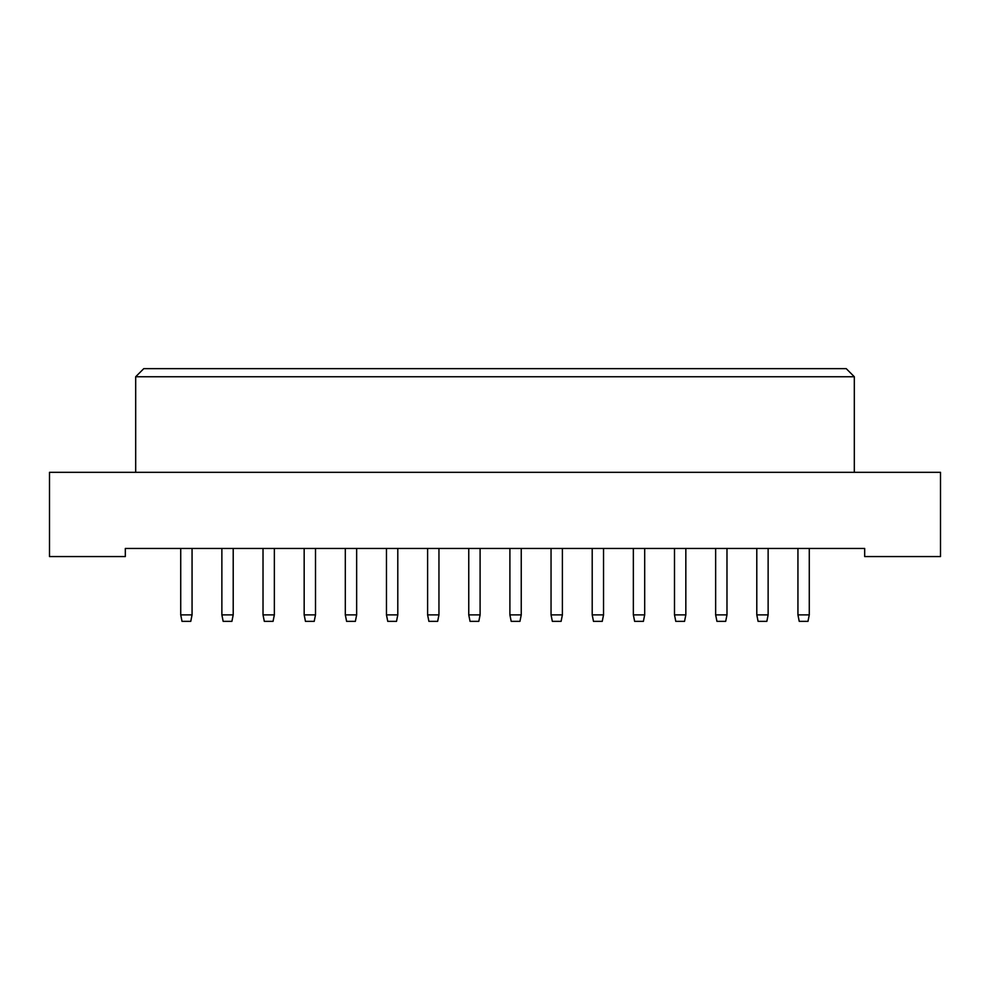 <?xml version="1.0" encoding="UTF-8"?>
<svg xmlns="http://www.w3.org/2000/svg" width="990" height="990" viewBox="0 0 990 990"><rect width="100%" height="100%" fill="white"/><g stroke="black" fill="none" stroke-linecap="round" stroke-linejoin="round"><path stroke-width="1.49" d="M49.5 556.566L125.322 556.566L125.322 548.46L864.678 548.46L864.678 556.566L940.5 556.566L940.5 472.317L49.5 472.317L49.5 556.566M135.68 376.745L143.785 368.639L846.215 368.639L854.321 376.745L135.68 376.745L135.68 472.317M854.321 376.745L854.321 472.317M180.725 548.46L180.725 614.877L192.06 614.877L192.06 548.46M192.06 614.877L190.761 621.361L182.012 621.361L180.725 614.877M233.207 548.46L233.207 614.877L231.908 621.361L223.158 621.361L221.871 614.877L221.871 548.46M221.871 614.877L233.207 614.877M263.018 548.46L263.018 614.877L274.354 614.877L274.354 548.46M274.354 614.877L273.054 621.361L264.318 621.361L263.018 614.877M345.312 548.46L345.312 614.877L356.647 614.877L356.647 548.46M356.647 614.877L355.361 621.361L346.611 621.361L345.312 614.877M427.606 548.46L427.606 614.877L438.954 614.877L438.954 548.46M438.954 614.877L437.654 621.361L428.905 621.361L427.606 614.877M509.9 548.46L509.9 614.877L521.247 614.877L521.247 548.46M521.247 614.877L519.948 621.361L511.199 621.361L509.9 614.877M592.206 548.46L592.206 614.877L603.541 614.877L603.541 548.46M603.541 614.877L602.242 621.361L593.493 621.361L592.206 614.877M674.499 548.46L674.499 614.877L685.835 614.877L685.835 548.46M685.835 614.877L684.535 621.361L675.786 621.361L674.499 614.877M756.793 548.46L756.793 614.877L768.129 614.877L768.129 548.46M768.129 614.877L766.842 621.361L758.093 621.361L756.793 614.877M315.501 548.46L315.501 614.877L314.214 621.361L305.464 621.361L304.165 614.877L304.165 548.46M304.165 614.877L315.501 614.877M397.794 548.46L397.794 614.877L396.507 621.361L387.758 621.361L386.459 614.877L386.459 548.46M386.459 614.877L397.794 614.877M480.101 548.46L480.101 614.877L478.801 621.361L470.052 621.361L468.753 614.877L468.753 548.46M468.753 614.877L480.101 614.877M562.394 548.46L562.394 614.877L561.095 621.361L552.346 621.361L551.046 614.877L551.046 548.46M551.046 614.877L562.394 614.877M644.688 548.46L644.688 614.877L643.389 621.361L634.64 621.361L633.353 614.877L633.353 548.46M633.353 614.877L644.688 614.877M726.982 548.46L726.982 614.877L725.682 621.361L716.946 621.361L715.646 614.877L715.646 548.46M715.646 614.877L726.982 614.877M809.276 548.46L809.276 614.877L807.988 621.361L799.239 621.361L797.94 614.877L797.94 548.46M797.94 614.877L809.276 614.877"/></g></svg>
